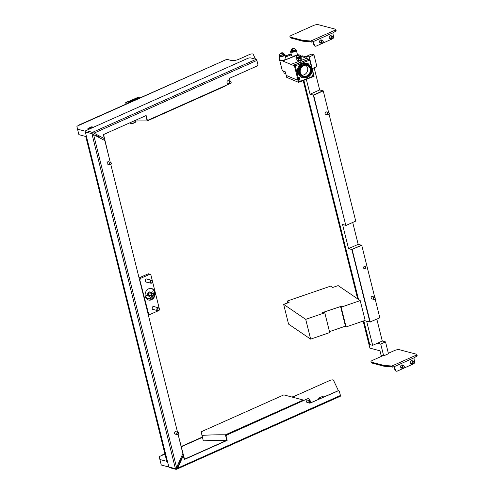 <?xml version="1.0" encoding="UTF-8"?>
<svg xmlns="http://www.w3.org/2000/svg" width="494" height="494" viewBox="0 0 494 494"><rect width="100%" height="100%" fill="white"/><g stroke="black" fill="none" stroke-linecap="round" stroke-linejoin="round"><path stroke-width="0.74" d="M255.522 59.187L253.163 54.21A2.384 0.747 -14 0 0 252.786 53.97A2.384 0.747 -14 0 0 249.563 54.488L239.158 59.132A5.959 1.865 166 0 1 231.106 60.422L226.882 59.305L76.885 126.26L77.539 129.169L85.369 131.237M230.031 81.3L229.315 78.404L257.195 65.961A1.192 0.988 104.8 0 0 257.887 64.43L256.892 60.441A1.037 0.488 -114.1 0 0 256.09 59.336L250.804 57.94A2.384 0.747 -14 0 0 247.587 58.453L85.925 130.62A1.037 0.852 -75.2 0 0 85.326 131.947L168.862 466.984L175.191 468.658A1.037 0.852 104.8 0 0 176.265 469.238L177.686 468.121L340.422 395.478L339.427 391.489A1.192 0.988 104.8 0 0 338.192 390.816L310.257 403.055L320.081 398.67L318.457 398.238L322.304 396.521L323.928 396.954L338.384 390.661M178.13 434.559L184.509 459.192L226.814 440.302L225.443 434.813L303.328 400.041L303.464 400.591M176.766 429.064L110.835 164.65M109.47 159.154L103.561 134.541M147.601 120.042A1.192 0.988 -75.2 0 1 146.774 119.295L147.187 120.944A178.84 55.853 -14 0 0 133.744 121.067M224.986 85.833L225.073 86.178L147.187 120.944M98.917 137.344L98.701 136.48L99.553 136.103M180.545 460.958L179.699 461.334L179.588 460.89M87.913 128.496L91.761 126.779L93.057 127.119L89.216 128.835L87.913 128.496M77.539 129.169L78.91 134.664L85.777 136.48L166.774 461.334L159.908 459.519L161.272 465.015L168.868 467.021M292.429 397.164L329.856 380.454A2.384 0.747 -14 0 1 333.45 380.176L338.347 390.513M202.441 437.332L181.397 446.724M164.959 454.066L159.253 456.61L159.908 459.519M225.857 436.461A1.192 0.988 -75.2 0 1 226.542 434.93L226.863 435.016A1.192 0.988 104.8 0 0 226.178 436.548L226.814 440.308A178.84 55.853 -14 0 0 203.324 440.876L201.151 431.805L283.84 394.891L303.328 400.041M201.953 435.381A178.84 55.853 166 0 1 225.443 434.813M177.167 466.262L178.408 465.712M180.051 462.063L179.853 461.266M95.608 135.554L97.213 134.837M96.003 135.77L98.701 136.48M91.761 126.779L91.97 127.606M322.563 397.565L322.304 396.521M328.652 112.552L323.249 90.884L313.634 95.175L345.775 225.32L313.307 95.089L322.922 90.797L319.674 89.939L314.165 67.839M311.35 54.118L306.546 56.267L309.145 56.952L313.949 54.803L311.35 54.118M309.145 56.952L309.868 59.86M307.126 58.601L306.546 56.267M303.205 80.578L357.625 298.845M363.164 321.069L369.907 348.128L379.979 350.789L381.072 355.186L383.671 355.871L388.482 353.729L385.536 341.91L382.288 341.051L376.829 319.161M363.831 320.841L369.747 344.571L372.674 345.343L377.478 343.2L380.726 344.059L383.671 355.871M312.22 68.703L316.895 66.622L313.949 54.803M372.674 345.343L366.641 321.168L369.889 322.026L351.808 249.495L361.423 245.203L358.175 244.345L352.716 222.448M380.726 344.059L385.536 341.91M301.408 56.285L302.377 55.853L306.731 57.001M377.478 343.2L382.288 341.051M323.249 90.884L313.307 95.089L310.059 94.231L306.348 79.343M310.059 94.231L319.674 89.939M303.859 80.318L358.496 299.438M313.634 95.175L345.775 225.32L342.533 224.461L348.56 248.636L351.808 249.495L361.744 245.29L374.687 297.178M348.56 248.636L358.175 244.345M161.044 455.814L161.415 455.647M298.432 394.484L291.991 397.046M202.373 437.048L181.329 446.446M164.891 453.782L160.976 455.53M78.676 125.464L79.046 125.297M216.063 64.134L78.608 125.18M176.37 431.855A1.34 1.105 104.8 0 0 174.45 432.979A1.34 1.105 104.8 0 0 175.765 434.158M308.497 400.35A1.34 1.105 104.8 0 0 306.576 401.48A1.34 1.105 104.8 0 0 307.886 402.659M228.87 80.991A1.34 1.105 104.8 0 0 226.95 82.115A1.34 1.105 104.8 0 0 228.259 83.295M109.075 161.946A1.34 1.105 104.8 0 0 107.155 163.069A1.34 1.105 104.8 0 0 108.47 164.249M175.191 468.645L176.599 467.534L182.873 453.578L178.118 434.485M146.774 119.295L146.144 115.534L103.357 134.634L104.345 138.61L92.267 132.287A1.037 0.852 104.8 0 0 91.656 133.621L104.827 140.549L110.242 162.254M92.242 133.818L92.137 133.405A0.438 0.364 104.8 0 1 92.39 132.843L92.884 132.627M110.817 164.576L177.537 432.157M175.438 434.072A1.34 1.105 -75.2 0 1 175.074 434.115M108.143 164.162A1.34 1.105 -75.2 0 1 107.778 164.206M104.345 138.61L92.514 132.355L85.925 130.62M147.101 119.381A1.192 0.988 104.8 0 0 148.336 120.048L229.587 83.782A1.192 0.988 104.8 0 0 229.747 83.69M227.938 83.208A1.34 1.105 -75.2 0 1 227.573 83.251M175.765 469.288L169.43 467.614A1.037 0.852 -75.2 0 1 168.862 466.984M175.771 468.627A0.438 0.364 104.8 0 0 176.13 468.689L176.969 468.522M340.422 395.478A1.037 0.488 65.9 0 1 340.28 396.274L176.525 469.3M307.564 402.573A1.34 1.105 -75.2 0 1 307.2 402.616M226.542 434.93L307.787 398.664A1.192 0.988 -75.2 0 1 308.528 398.67M337.865 390.729A1.192 0.988 -75.2 0 1 338.606 390.735M177.093 468.436L183.033 455.431L184.348 459.494L227.135 440.389L226.178 436.548M227.135 440.389L184.299 459.284M226.863 435.016L307.787 398.664M177.686 468.121L183.36 455.517M310.238 402.981L338.192 390.816M308.114 398.744A1.192 0.988 104.8 0 1 309.349 399.418L309.658 400.659M176.265 469.238L176.624 468.473M372.76 296.666A1.254 1.031 104.8 0 0 371.142 298.191A1.254 1.031 104.8 0 0 372.155 298.969M364.77 266.278A1.254 1.031 -75.2 0 1 364.14 268.668M363.609 267.97A1.254 1.031 104.8 0 0 365.628 267.069A1.254 1.031 104.8 0 0 363.609 267.97M375.113 298.901L379.83 317.821L369.889 322.026L351.808 249.495L361.744 245.29M370.216 322.113L352.129 249.581M326.732 112.039A1.254 1.031 104.8 0 0 325.108 113.564A1.254 1.031 104.8 0 0 326.12 114.342M346.103 225.406L355.717 221.108L329.078 114.275M309.849 402.931A0.963 0.797 104.8 0 0 310.102 401.023A0.963 0.797 104.8 0 0 309.849 402.931M310.01 400.764A1.192 0.988 -75.2 0 1 309.695 403.123A1.192 0.988 -75.2 0 1 310.01 400.764M307.466 400.109A1.192 0.988 -75.2 0 1 307.824 400.189M307.219 402.468A1.192 0.988 -75.2 0 1 306.873 402.357M374.298 299.296A0.963 0.797 104.8 0 0 374.551 297.388A0.963 0.797 104.8 0 0 374.298 299.296M374.458 297.129A1.192 0.988 -75.2 0 1 373.995 299.457A1.192 0.988 -75.2 0 1 374.458 297.129M371.667 298.827A1.192 0.988 -75.2 0 1 371.544 298.808L373.995 299.457M328.751 112.817A0.963 0.797 104.8 0 0 328.035 114.608A0.963 0.797 104.8 0 0 328.751 112.817M327.831 114.781A1.192 0.988 -75.2 0 1 328.708 112.576A1.192 0.988 -75.2 0 1 327.831 114.781M328.572 112.527L326.12 111.879A1.192 0.988 -75.2 0 1 326.238 111.922M325.632 114.2A1.192 0.988 -75.2 0 1 325.509 114.182L327.967 114.83M177.723 434.43A0.963 0.797 104.8 0 0 177.976 432.522A0.963 0.797 104.8 0 0 177.723 434.43M177.883 432.269A1.192 0.988 -75.2 0 1 177.42 434.596A1.192 0.988 -75.2 0 1 177.883 432.269M175.339 431.608A1.192 0.988 -75.2 0 1 175.697 431.688M175.092 433.967A1.192 0.988 -75.2 0 1 174.746 433.862M110.428 164.521A0.963 0.797 104.8 0 0 110.681 162.612A0.963 0.797 104.8 0 0 110.428 164.521M110.588 162.359A1.192 0.988 -75.2 0 1 110.125 164.687A1.192 0.988 -75.2 0 1 110.588 162.359M108.044 161.705A1.192 0.988 -75.2 0 1 108.402 161.779M107.797 164.057A1.192 0.988 -75.2 0 1 107.451 163.952M230.223 83.566A0.963 0.797 104.8 0 0 230.476 81.658A0.963 0.797 104.8 0 0 230.223 83.566M230.383 81.405A1.192 0.988 -75.2 0 1 229.92 83.733A1.192 0.988 -75.2 0 1 230.383 81.405M227.839 80.744A1.192 0.988 -75.2 0 1 228.197 80.825M227.592 83.103A1.192 0.988 -75.2 0 1 227.246 82.998M154.986 292.491A5.959 4.928 104.8 0 0 154.912 292.127A5.959 4.928 104.8 0 0 151.627 288.508A5.959 4.928 104.8 0 0 146.625 290.441A5.959 4.928 104.8 0 0 145.292 296.419A5.959 4.928 104.8 0 0 148.577 300.037A5.959 4.928 104.8 0 0 155.097 293.535M148.305 299.957A5.959 4.928 104.8 0 0 154.548 293.603M154.437 292.337A5.959 4.928 104.8 0 0 154.356 291.979A5.959 4.928 104.8 0 0 151.349 288.447M153.69 309.596A1.636 1.352 -75.2 0 1 152.572 306.959A1.636 1.352 -75.2 0 1 154.455 306.712M146.842 282.123A1.636 1.352 -75.2 0 1 145.718 279.481A1.636 1.352 -75.2 0 1 147.601 279.24M148.262 295.943A2.235 1.846 -75.2 0 1 147.83 295.962M146.965 295.06A2.235 1.846 104.8 0 0 148.07 296.048A2.235 1.846 104.8 0 0 148.75 296.073M153.535 293.331A4.767 3.94 -75.2 0 1 148.33 298.74A4.767 3.94 -75.2 0 1 145.934 296.536A0.895 0.741 -75.2 0 1 146.459 295.239L147.718 294.788A2.235 1.846 -75.2 0 1 150.12 291.966A2.235 1.846 -75.2 0 1 151.176 292.849L152.288 291.973A0.895 0.741 -75.2 0 1 153.196 292.01M152.627 293.09A4.767 3.94 -75.2 0 1 152.634 293.726M152.029 296.005A4.767 3.94 -75.2 0 1 147.885 298.586M148.256 313.795L148.583 313.881A1.192 0.988 104.8 0 0 149.818 314.555L158.71 310.584A1.192 0.988 104.8 0 0 159.395 309.053L150.905 274.985A1.192 0.988 104.8 0 0 150.244 274.263L148.62 273.83A1.192 0.988 104.8 0 0 148.046 273.886L139.277 277.801M139.302 277.9L140.771 278.289L149.67 274.318L148.046 273.886M148.583 313.881L139.759 279.728M150.244 274.263A1.192 0.988 104.8 0 0 149.67 274.318M140.771 278.289A1.192 0.988 104.8 0 0 140.086 279.814M330.739 35.617A1.636 1.352 -75.2 0 1 331.289 36.192M331.777 36.321A1.636 1.352 104.8 0 0 329.251 37.828A1.636 1.352 104.8 0 0 331.165 38.625M321.125 39.909A1.636 1.352 -75.2 0 1 321.674 40.483M322.156 40.613A1.636 1.352 104.8 0 0 319.63 42.12A1.636 1.352 104.8 0 0 321.551 42.916M315.345 46.17L314.857 46.041A1.791 1.476 -75.2 0 1 313.875 44.954L314.363 45.084A1.791 1.476 104.8 0 0 315.345 46.17A1.791 1.476 104.8 0 0 316.216 46.09L332.561 38.791A1.791 1.476 104.8 0 0 333.592 36.5L333.042 34.302A1.791 1.476 -75.2 0 1 333.345 32.641L312.826 41.799A1.791 1.476 -75.2 0 1 313.814 42.885L313.326 42.756A1.791 1.476 104.8 0 0 312.683 41.823L312.572 41.762M314.363 45.084L313.814 42.885M312.826 41.799L311.461 42.089A1.192 0.562 -114.1 0 0 310.627 41.101L309.973 40.928L310.183 41.749L303.365 41.255A3.575 1.118 166 0 1 302.81 41.169L302.6 40.341L290.515 37.149A3.575 1.118 -14 0 1 289.929 36.723A3.575 1.118 -14 0 1 291.448 35.346L313.567 25.472A3.575 1.118 -14 0 1 318.402 24.7L335.284 29.165A3.575 1.118 -14 0 1 335.871 29.591L336.081 30.412A3.575 1.118 166 0 1 334.957 31.604L333.345 32.641M302.81 41.169L290.719 37.97A3.575 1.118 166 0 1 290.132 37.55L289.929 36.723M309.973 40.928L303.162 40.428L303.365 41.255M311.461 42.089L310.183 41.749M310.627 41.101L335.852 29.838A3.575 1.118 -14 0 0 335.871 29.591M302.6 40.341A3.575 1.118 -14 0 0 303.162 40.428M313.875 44.954L313.326 42.756M330.677 38.501A1.636 1.352 -75.2 0 1 329.918 38.73M321.063 42.793A1.636 1.352 -75.2 0 1 320.297 43.021M335.852 29.838L334.957 31.604M411.774 360.639A1.636 1.352 -75.2 0 1 412.323 361.213M412.811 361.342A1.636 1.352 104.8 0 0 410.286 362.849A1.636 1.352 104.8 0 0 412.2 363.646M402.159 364.93A1.636 1.352 -75.2 0 1 402.709 365.504M403.197 365.634A1.636 1.352 104.8 0 0 400.671 367.141A1.636 1.352 104.8 0 0 402.585 367.937M396.386 371.192L395.898 371.062A1.791 1.476 -75.2 0 1 394.91 369.975L395.398 370.105A1.791 1.476 104.8 0 0 396.386 371.192A1.791 1.476 104.8 0 0 397.25 371.111L413.595 363.812A1.791 1.476 104.8 0 0 414.627 361.522L414.083 359.323A1.791 1.476 -75.2 0 1 414.386 357.662L393.86 366.82A1.791 1.476 -75.2 0 1 393.866 366.82A1.791 1.476 -75.2 0 1 394.848 367.906L394.366 367.777A1.791 1.476 104.8 0 0 393.724 366.844L393.607 366.783M395.398 370.105L394.848 367.906M388.37 353.278L394.601 350.493A3.575 1.118 -14 0 1 399.436 349.721L416.325 354.186A3.575 1.118 -14 0 1 416.911 354.612L417.115 355.433A3.575 1.118 166 0 1 415.991 356.625L414.386 357.662M393.86 366.82L392.495 367.11A1.192 0.562 -114.1 0 0 391.662 366.122L391.013 365.949L391.217 366.77L384.4 366.276A3.575 1.118 166 0 1 383.844 366.19L383.64 365.362L371.55 362.17A3.575 1.118 -14 0 1 370.963 361.744A3.575 1.118 -14 0 1 372.488 360.367L382.967 355.686M383.844 366.19L371.76 362.991A3.575 1.118 166 0 1 371.173 362.571L370.963 361.744M391.013 365.949L384.196 365.449L384.4 366.276M392.495 367.11L391.217 366.77M391.662 366.122L416.887 354.859A3.575 1.118 -14 0 0 416.911 354.612M383.64 365.362A3.575 1.118 -14 0 0 384.196 365.449M394.91 369.975L394.366 367.777M411.712 363.516A1.636 1.352 -75.2 0 1 410.952 363.751M402.097 367.814A1.636 1.352 -75.2 0 1 401.338 368.042M416.887 354.859L415.991 356.625M299.358 78.015L300.185 81.331L298.567 82.362L286.693 77.342L286.211 75.421L297.289 80.102L297.03 78.064A0.895 0.327 -111.4 0 1 297.141 77.607A0.895 0.327 -111.4 0 1 297.407 77.719L298.37 78.404L299.358 78.015C298.913 76.941 298.635 76.755 298.53 77.478M300.142 81.776L298.567 82.362L297.407 77.719M312.702 76.817L314.067 76.28L312.69 76.428L312.566 76.866L311.689 72.643M299.197 81.72L298.37 78.404M313.69 76.039L312.906 71.642M312.646 76.873L314.116 76.298L312.937 71.673M285.544 56.983L288.434 55.878M289.12 54.618A1.673 1.463 -67.1 0 1 290.398 54.568M285.322 56.106L289.311 54.544A1.667 1.463 -67.1 0 1 290.342 54.544L291.071 54.846M298.388 73.334C297.709 68.839 299.352 65.579 303.328 63.553L308.12 63.559L311.825 68.067C312.511 72.562 310.862 75.817 306.891 77.842L302.093 77.836L298.388 73.334M308.12 63.559L302.538 63.22C298.561 65.245 296.913 68.505 297.598 72.995L301.303 77.502L302.093 77.836M299.426 73.137C298.827 69.166 300.278 66.282 303.798 64.492L308.04 64.498L311.313 68.481C311.918 72.457 310.46 75.341 306.947 77.132L302.705 77.126L299.426 73.137M307.91 64.442L303.532 64.381C300.019 66.171 298.561 69.049 299.166 73.026L302.569 77.064M306.558 75.983A5.662 4.965 112.9 0 0 310.164 68.839A5.662 4.965 112.9 0 0 307.459 65.548A5.662 4.965 112.9 0 0 303.958 65.541A5.662 4.965 112.9 0 0 300.346 72.686A5.662 4.965 112.9 0 0 303.05 75.977A5.662 4.965 112.9 0 0 306.558 75.983M300.074 72.884C301.556 80.281 312.807 75.872 310.67 68.734C309.182 61.342 297.938 65.751 300.074 72.884M301.877 75.242L304.032 74.915C306.916 73.427 308.12 71.043 307.645 67.771L306.113 65.214M297.295 54.451L298.11 54.877M301.186 56.193L306.404 58.397M300.753 60.614L306.527 58.348L310.041 59.965L295.258 65.893L293.158 65.424L308.664 59.348M312.041 69.5L312.634 71.871L312.887 71.556L311.757 72.21M308.633 59.237L293.133 65.319L291.022 64.424L298.512 61.491M291.022 64.424L282.611 60.972L297.234 55.235M280.104 59.811L279.548 59.576L279.95 59.206M285.551 57.014L291.318 54.748M297.283 80.053L286.211 75.421L285.322 71.852L282.29 70.568L279.548 59.576L279.802 59.268M298.086 54.785L282.58 60.861L281.79 60.527M282.543 70.253L282.29 70.568L282.543 70.253M311.665 72.538L312.517 76.891L312.64 76.453L300.241 81.312L299.197 77.138L298.166 77.539L295.258 65.893M297.234 80.077L296.925 77.657L298.166 77.539M300.241 81.312L300.111 81.751L300.241 81.312M294.529 50.363A1.846 0.574 166 0 1 295.27 50.629A1.846 0.574 166 0 1 294.523 51.327A1.846 0.574 166 0 1 292.714 51.784A1.846 0.574 166 0 1 291.682 51.524A1.846 0.574 166 0 1 292.213 50.938M295.103 49.925A2.983 0.932 166 0 1 296.369 50.357L297.326 54.204A2.983 0.932 166 0 1 296.122 55.328A2.983 0.932 166 0 1 293.208 56.069A2.983 0.932 166 0 1 291.546 55.649L290.583 51.802A2.983 0.932 166 0 1 291.497 50.82M296.369 50.357A2.983 0.932 166 0 1 295.159 51.481A2.983 0.932 166 0 1 292.25 52.222A2.983 0.932 166 0 1 290.583 51.802M283.161 54.815A1.846 0.574 166 0 1 283.902 55.087A1.846 0.574 166 0 1 283.155 55.785A1.846 0.574 166 0 1 281.345 56.242A1.846 0.574 166 0 1 280.314 55.983A1.846 0.574 166 0 1 280.845 55.396M283.735 54.377A2.983 0.932 166 0 1 285.001 54.815L285.958 58.663A2.983 0.932 166 0 1 284.754 59.78A2.983 0.932 166 0 1 281.839 60.521A2.983 0.932 166 0 1 280.172 60.101L279.215 56.254A2.983 0.932 166 0 1 280.129 55.279M285.001 54.815A2.983 0.932 166 0 1 283.791 55.939A2.983 0.932 166 0 1 280.882 56.674A2.983 0.932 166 0 1 279.215 56.254M341.725 306.169L322.428 312.585L324.786 312.788L305.712 319.352L283.642 304.341L289.089 302.464L287.1 301.112L330.708 286.112L332.697 287.465L338.143 285.594L360.212 300.605L341.138 307.169L340.65 306.836L341.725 306.169M345.46 326.139L329.486 331.635M305.712 319.352L310.64 339.131L329.72 332.573L324.786 312.788M310.64 339.131L288.57 324.12L283.642 304.341M287.57 302.989L287.1 301.112M341.138 307.169L346.072 326.948L365.146 320.39L360.212 300.605M346.072 326.948L345.578 326.614L340.65 306.836M129.947 122.765L129.978 122.895A2.983 0.932 -14 0 0 130.212 123.148A2.983 0.932 -14 0 0 130.465 123.247A2.983 0.932 -14 0 0 133.355 123.006A2.983 0.932 -14 0 0 135.677 121.79A2.983 0.932 -14 0 0 135.764 121.45L135.652 121.018M130.212 123.148L130.626 123.37A2.612 0.815 -14 0 0 130.848 123.451A2.612 0.815 -14 0 0 133.38 123.241A2.612 0.815 -14 0 0 135.418 122.172L135.677 121.79M139.777 97.874A2.68 2.217 104.8 0 0 139.53 97.787A2.68 2.217 104.8 0 0 138.227 97.911L130.021 101.573L129.045 101.313M130.021 101.573A2.229 0.698 166 0 1 130.052 101.641A2.229 0.698 166 0 1 128.601 102.696A2.229 0.698 166 0 1 126.087 102.98A2.229 0.698 166 0 1 125.723 102.721A2.229 0.698 166 0 1 126.013 102.233L129.564 101.35M139.53 97.787L138.555 97.528A2.68 2.217 104.8 0 0 137.252 97.651L129.101 101.289M321.613 42.114A0.963 0.797 104.8 0 0 323.224 41.718A0.963 0.797 104.8 0 0 321.613 42.114M323.286 41.638A1.192 0.988 -75.2 0 1 321.298 42.126A1.192 0.988 -75.2 0 1 323.286 41.638M321.989 43.034L320.161 42.552A1.192 0.988 -75.2 0 1 319.643 42.157M320.124 40.335A1.192 0.988 -75.2 0 1 320.773 40.249L322.601 40.73M402.647 367.135A0.963 0.797 104.8 0 0 404.259 366.739A0.963 0.797 104.8 0 0 402.647 367.135M404.32 366.659A1.192 0.988 -75.2 0 1 402.338 367.147A1.192 0.988 -75.2 0 1 404.32 366.659M403.024 368.055L401.202 367.573A1.192 0.988 -75.2 0 1 400.677 367.178M401.159 365.356A1.192 0.988 -75.2 0 1 401.807 365.27L403.635 365.751M331.227 37.822A0.963 0.797 104.8 0 0 332.839 37.427A0.963 0.797 104.8 0 0 331.227 37.822M332.9 37.346A1.192 0.988 -75.2 0 1 330.912 37.834A1.192 0.988 -75.2 0 1 332.9 37.346M331.604 38.742L329.776 38.26A1.192 0.988 -75.2 0 1 329.257 37.865M329.739 36.043A1.192 0.988 -75.2 0 1 330.387 35.957L332.215 36.439M412.262 362.843A0.963 0.797 104.8 0 0 413.873 362.448A0.963 0.797 104.8 0 0 412.262 362.843M413.941 362.368A1.192 0.988 -75.2 0 1 411.953 362.855A1.192 0.988 -75.2 0 1 413.941 362.368M412.638 363.763L410.817 363.281A1.192 0.988 -75.2 0 1 410.292 362.886M410.773 361.065A1.192 0.988 -75.2 0 1 411.428 360.978L413.25 361.46M285.328 73.378L285.421 73.748A1.192 0.37 -14 0 0 285.513 73.853A1.192 0.37 -14 0 0 285.544 73.865A1.192 0.37 -14 0 0 285.841 73.921M281.852 52.895L280.499 53.599L282.519 53.161L281.852 52.895M282.556 52.827A1.179 0.37 166 0 1 282.055 53.445A1.179 0.37 166 0 1 280.512 53.63A1.179 0.37 166 0 1 280.623 53.204A1.179 0.37 166 0 1 282.327 52.778A1.179 0.37 166 0 1 282.556 52.827M283.747 53.457A2.266 0.71 166 0 1 283.92 53.574A2.266 0.71 166 0 1 283.982 53.679A2.266 0.71 166 0 1 282.383 54.791A2.266 0.71 166 0 1 279.82 54.995A2.266 0.71 166 0 1 279.585 54.772A2.266 0.71 166 0 1 279.585 54.655L280.623 53.204M279.635 54.871A2.266 0.71 -14 0 0 279.635 54.982A2.266 0.71 -14 0 0 279.87 55.205A2.266 0.71 -14 0 0 282.432 55.001A2.266 0.71 -14 0 0 284.031 53.889A2.266 0.71 -14 0 0 283.982 53.79M293.473 48.857L293.905 48.387L292.886 48.4L291.898 49.153L293.473 48.857M292.917 49.147A1.179 0.37 166 0 1 291.874 49.172A1.179 0.37 166 0 1 291.991 48.745A1.179 0.37 166 0 1 292.886 48.393A1.179 0.37 166 0 1 293.695 48.319A1.179 0.37 166 0 1 293.973 48.671A1.179 0.37 166 0 1 292.917 49.147M293.695 48.319L295.295 49.122A2.266 0.71 166 0 1 295.35 49.221A2.266 0.71 166 0 1 293.183 50.493A2.266 0.71 166 0 1 290.954 50.32A2.266 0.71 166 0 1 290.954 50.203L291.991 48.745M291.003 50.419A2.266 0.71 -14 0 0 291.003 50.53A2.266 0.71 -14 0 0 293.232 50.703A2.266 0.71 -14 0 0 295.4 49.431A2.266 0.71 -14 0 0 295.35 49.332M159.198 308.806A1.229 1.019 104.8 0 0 157.209 309.689A1.229 1.019 104.8 0 0 159.198 308.806M156.864 309.744A1.488 1.229 -75.2 0 1 159.266 308.676A1.488 1.229 -75.2 0 1 156.864 309.744M152.343 281.333A1.229 1.019 104.8 0 0 150.361 282.216A1.229 1.019 104.8 0 0 152.343 281.333M150.009 282.272A1.488 1.229 -75.2 0 1 152.411 281.197A1.488 1.229 -75.2 0 1 150.009 282.272M284.285 71.414A2.68 0.84 166 0 1 283.204 71.019A2.68 0.84 166 0 1 283.198 70.951M285.205 71.797A2.68 0.84 166 0 1 283.315 71.457L283.204 71.019M283.729 71.772L284.062 73.118L284.902 73.365A2.087 0.655 166 0 1 284.779 73.347A2.087 0.655 166 0 1 284.772 73.34L285.767 73.273M285.699 73.353A2.087 0.655 166 0 1 285.013 73.371M300.432 55.439A2.68 0.84 166 0 1 301.087 55.797A2.68 0.84 166 0 1 301.087 55.939A2.68 0.84 166 0 1 298.475 57.31A2.68 0.84 166 0 1 295.881 57.094A2.68 0.84 166 0 1 295.887 56.952A2.68 0.84 166 0 1 296.295 56.47M301.13 56.112A2.68 0.84 166 0 1 301.198 56.236A2.68 0.84 166 0 1 301.198 56.378A2.68 0.84 166 0 1 298.586 57.749A2.68 0.84 166 0 1 295.992 57.539L295.881 57.094M299.667 57.532A1.192 0.37 166 0 1 300.025 57.699A1.192 0.37 166 0 1 299.37 58.218A1.192 0.37 166 0 1 298.073 58.44A1.192 0.37 166 0 1 297.715 58.273L297.623 57.903M296.875 58.298A2.087 0.655 -14 0 0 297.419 58.78L296.666 58.879L296.913 58.243A2.087 0.655 -14 0 1 297.116 58.039L297.048 58.094M297.53 58.792A2.087 0.655 -14 0 0 299.376 58.52L298.364 59.033L297.419 58.78M299.518 58.477A2.087 0.655 -14 0 0 300.827 57.73L300.611 58.311L299.376 58.52M300.865 57.675A2.087 0.655 -14 0 0 300.445 57.211A2.087 0.655 -14 0 0 300.321 57.193L301.161 57.434L300.827 57.73M296.666 58.879L297.018 60.299L297.857 60.54A2.087 0.655 166 0 1 297.734 60.521L299.815 60.28A2.087 0.655 166 0 1 297.968 60.546M300.611 58.311L300.969 59.725L301.266 59.49L299.815 60.28M301.105 59.657A2.087 0.655 166 0 1 301.062 59.688A2.087 0.655 166 0 1 299.957 60.231M301.266 59.49L301.161 57.434M298.364 59.033L298.722 60.447M298.283 60.552L298.648 62.022A1.192 0.37 -14 0 0 298.74 62.127A1.192 0.37 -14 0 0 298.771 62.139A1.192 0.37 -14 0 0 299.926 62.083A1.192 0.37 -14 0 0 300.926 61.577A1.192 0.37 -14 0 0 300.963 61.447L300.593 59.978M298.506 54.902L297.153 55.612L299.173 55.174L298.506 54.902M299.21 54.84A1.179 0.37 166 0 1 298.709 55.458A1.179 0.37 166 0 1 297.16 55.637A1.179 0.37 166 0 1 297.271 55.211A1.179 0.37 166 0 1 298.981 54.785A1.179 0.37 166 0 1 299.21 54.84M300.395 55.47A2.266 0.71 166 0 1 300.574 55.587A2.266 0.71 166 0 1 300.63 55.692A2.266 0.71 166 0 1 299.031 56.804A2.266 0.71 166 0 1 296.468 57.008A2.266 0.71 166 0 1 296.239 56.785A2.266 0.71 166 0 1 296.239 56.668L297.271 55.211M296.289 56.884A2.266 0.71 -14 0 0 296.289 56.995A2.266 0.71 -14 0 0 296.524 57.218A2.266 0.71 -14 0 0 299.086 57.014A2.266 0.71 -14 0 0 300.685 55.902A2.266 0.71 -14 0 0 300.63 55.803M153.091 294.51A0.963 0.797 104.8 0 0 151.535 295.208A0.963 0.797 104.8 0 0 153.091 294.51M151.226 295.251A1.192 0.988 -75.2 0 1 153.146 294.393A1.192 0.988 -75.2 0 1 151.226 295.251M151.88 295.98L149.41 295.326A1.192 0.988 -75.2 0 1 150.015 293.016L152.492 293.671M150.775 295.684A2.087 1.723 -75.2 0 1 149.182 296.19A2.087 1.723 -75.2 0 1 148.027 294.924A2.087 1.723 -75.2 0 1 148.496 292.831A2.087 1.723 -75.2 0 1 150.244 292.152A2.087 1.723 -75.2 0 1 151.386 293.38M147.014 295.035A2.087 1.723 104.8 0 0 148.009 295.881L149.182 296.19M155.351 292.923A0.531 0.438 104.8 0 0 154.48 293.238A0.531 0.438 104.8 0 0 155.351 292.923M155.153 292.615A0.599 0.494 104.8 0 0 154.289 293.22A0.599 0.494 104.8 0 0 154.894 293.603M151.423 292.652A0.599 0.494 104.8 0 0 151.67 292.837L154.628 293.621M91.909 133.701L175.438 468.707M85.326 131.947L91.656 133.621M93.545 134.436L176.599 467.534M256.892 60.441L94.156 133.084M256.09 59.336L92.514 132.355M175.802 468.602L176.13 468.689M290.515 37.149L290.719 37.97M371.55 362.17L371.76 362.991M300.062 81.769L298.814 82.257M311.868 73.118L312.863 72.723M288.515 54.853A1.673 1.463 -67.1 0 1 290.231 54.501M289.311 54.544L290.534 55.056M309.726 60.219L311.35 66.727M297.382 77.632L294.48 65.986M300.247 81.695L312.517 76.891M129.687 101.375A4.471 3.693 104.8 0 0 126.087 102.98M138.227 97.911L137.252 97.651M281.944 53.364L281.821 52.864M281.506 53.605L281.345 52.963M280.987 53.556L280.882 53.142M282.358 53.278L282.253 52.858M292.806 49.159L292.652 48.523M293.683 48.82L293.578 48.393M293.257 48.931L293.127 48.412M292.312 49.122L292.207 48.708M298.598 55.377L298.469 54.871M298.154 55.618L297.993 54.97M297.641 55.569L297.536 55.149M299.006 55.291L298.901 54.871M147.755 120.104L147.434 120.017M338.446 390.674L338.773 390.76M308.694 398.695L308.367 398.609M310.158 400.788L307.682 400.134M309.547 403.098L307.07 402.443M374.606 297.153L372.155 296.505M178.031 432.293L175.555 431.639M177.42 434.596L174.95 433.942M110.736 162.384L108.26 161.729M110.125 164.687L107.649 164.033M230.531 81.43L228.055 80.775M229.92 83.733L227.444 83.078M148.404 314.388L149.237 314.604M290.33 54.538L289.027 54.451L288.379 54.908M285.279 55.921L286.193 55.766M312.949 71.611L310.041 59.965M300.191 81.757L312.597 76.897M279.487 59.521L282.228 70.512M125.723 102.721L126.044 104.006M130.052 101.641L130.181 102.159M283.92 53.574L282.327 52.778M283.371 55.674L283.136 54.729M281.055 56.254L280.82 55.309M292.429 51.796L292.189 50.851M294.739 51.215L294.504 50.277M158.444 307.768L153.362 306.428M157.679 310.652L152.603 309.306M151.596 280.296L146.514 278.949M150.831 283.179L145.749 281.833M301.087 55.797L301.198 56.236M300.574 55.587L298.981 54.785M300.025 57.699L299.932 57.329M149.441 291.942L150.244 292.152M152.541 291.837L154.931 292.467"/></g></svg>
